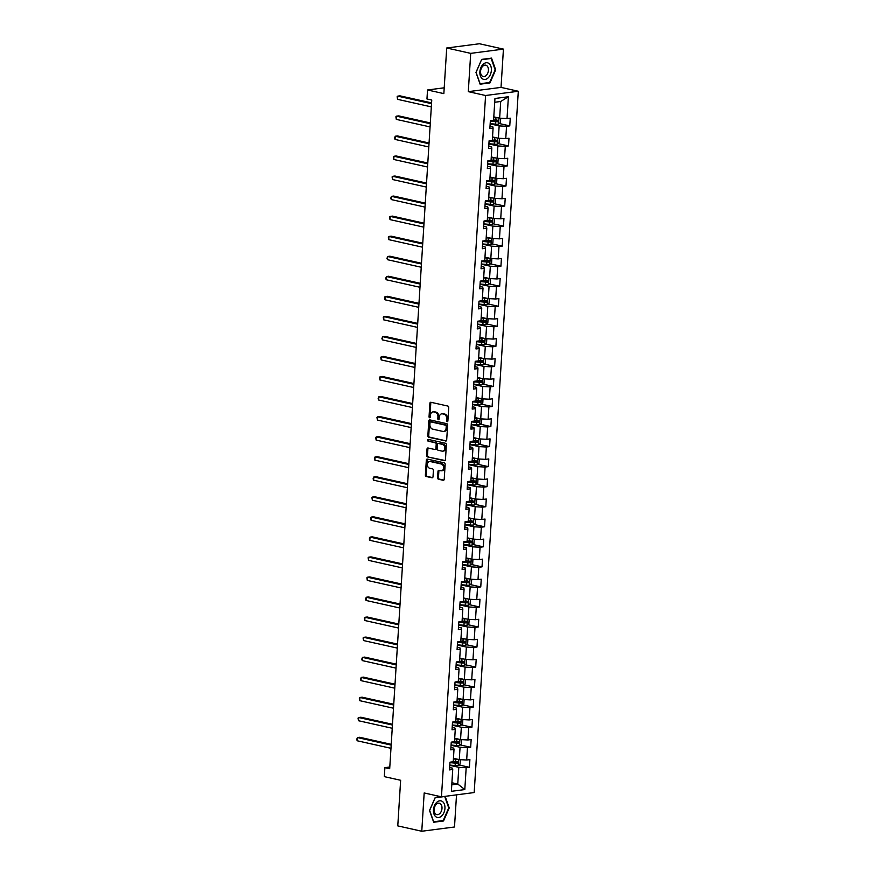 <?xml version="1.0" encoding="UTF-8"?>
<svg xmlns="http://www.w3.org/2000/svg" width="875" height="875" viewBox="0 0 875 875"><rect width="100%" height="100%" fill="white"/><g stroke="black" fill="none" stroke-linecap="round" stroke-linejoin="round"><path stroke-width="1.31" d="M447.18 421.673A0.897 0.656 -97.4 0 0 447.891 420.93L448.733 407.531A1.28 0.941 -97.4 0 0 447.869 406.066L430.916 402.281A1.28 0.941 -97.4 0 0 429.888 403.331L429.045 416.73A0.897 0.656 -97.4 0 0 430.369 417.025L430.478 415.286A4.112 3.008 -97.4 0 1 432.961 411.884A4.112 3.008 -97.4 0 1 433.748 411.928L435.159 412.245A4.112 3.008 -97.4 0 1 437.916 416.948L437.806 418.688A0.897 0.656 -97.4 0 0 439.13 418.983L439.239 417.244A4.112 3.008 -97.4 0 1 441.722 413.842A4.112 3.008 -97.4 0 1 442.509 413.875L443.92 414.192A4.112 3.008 -97.4 0 1 446.688 418.906L446.578 420.634A0.897 0.656 -97.4 0 0 447.18 421.673M437.587 477.75A1.28 0.941 -97.4 0 0 438.441 479.227L443.198 480.288A1.28 0.941 -97.4 0 0 444.227 479.238L445.156 464.352A1.28 0.941 -97.4 0 0 444.303 462.875L427.339 459.091A1.28 0.941 -97.4 0 0 426.322 460.141L425.381 475.027A1.28 0.941 -97.4 0 0 426.245 476.503L431.987 477.783A1.28 0.941 -97.4 0 0 433.016 476.733L433.409 470.367A1.28 0.941 -97.4 0 0 432.545 468.891L429.702 468.256A3.434 2.516 -97.4 0 1 427.383 464.756A3.434 2.516 -97.4 0 1 429.472 461.475A3.434 2.516 -97.4 0 1 430.128 461.508L441.295 464.002A3.434 2.516 -97.4 0 1 443.603 467.491A3.434 2.516 -97.4 0 1 441.525 470.772A3.434 2.516 -97.4 0 1 440.869 470.75L439.009 470.334A1.28 0.941 -97.4 0 0 437.981 471.384L437.587 477.75L438.462 477.641A1.28 0.941 -97.4 0 0 439.327 479.106L443.844 480.112M470.706 53.364L468.3 91.656L501.025 87.391L503.431 49.109L470.706 53.364L446.709 48.005L443.844 93.625L427.525 89.983L426.956 98.973L431.758 100.045L389.692 768.72L384.891 767.648L384.322 776.639L400.641 780.281L397.775 825.891L421.772 831.25L454.497 826.995L456.52 794.861M468.3 91.656L485.581 95.506L441.459 796.819L424.178 792.958L421.772 831.25M445.67 441.055A1.28 0.941 -97.4 0 0 446.688 440.005L447.628 425.13A1.28 0.941 -97.4 0 0 446.764 423.653L429.811 419.869A1.28 0.941 -97.4 0 0 428.783 420.919L427.853 435.805A1.28 0.941 -97.4 0 0 428.706 437.27L446.152 441M446.392 444.741L445.462 459.627A1.28 0.941 -97.4 0 1 444.434 460.677L427.481 456.892A1.28 0.941 -97.4 0 1 426.617 455.416L427.011 449.05A1.28 0.941 -97.4 0 1 428.039 448L434.919 449.531A1.28 0.941 -97.4 0 0 435.936 448.481L436.198 444.259A1.28 0.941 -97.4 0 0 435.334 442.783L428.181 441.186A0.897 0.656 -97.4 0 1 428.291 439.414L445.528 443.264A1.28 0.941 -97.4 0 1 446.392 444.741M446.709 48.005L479.434 43.75L503.431 49.109M485.581 95.506L518.306 91.252L474.184 792.553L441.459 796.819M458.948 764.969L469.405 767.309L469.897 759.598L466.67 760.014L467.447 747.688L470.673 747.261L471.155 739.55L467.928 739.977L468.705 727.639L471.931 727.223L472.413 719.513L469.186 719.928L469.963 707.591L473.189 707.175L473.681 699.464L470.455 699.891L471.231 687.553L474.458 687.127L474.939 679.416L471.712 679.842L472.489 667.505L475.716 667.089L476.197 659.378L472.97 659.794L473.747 647.456L476.973 647.041L477.466 639.33L474.239 639.756L475.005 627.419L478.242 626.992L478.723 619.281L475.497 619.708L476.273 607.37L479.5 606.955L479.981 599.244L476.755 599.659L477.531 587.322L480.758 586.906L481.25 579.195L478.013 579.622L478.789 567.284L482.027 566.858L482.508 559.158L479.281 559.573L480.058 547.236L483.284 546.82L483.766 539.109L480.539 539.525L481.316 527.188L484.542 526.772L485.023 519.061L481.797 519.487L482.573 507.15L485.8 506.723L486.292 499.023L483.066 499.439L483.842 487.102L487.069 486.686L487.55 478.975L484.323 479.391L485.1 467.064L488.327 466.637L488.808 458.927L485.581 459.353L486.358 447.016L489.584 446.589L490.077 438.889L486.85 439.305L487.616 426.967L490.853 426.552L491.334 418.841L488.108 419.256L488.884 406.93L492.111 406.503L492.592 398.792L489.366 399.219L490.142 386.881L493.369 386.455L493.861 378.755L490.623 379.17L491.4 366.833L494.637 366.417L495.119 358.706L491.892 359.122L492.669 346.795L495.895 346.369L496.377 338.658L493.15 339.084L493.927 326.747L497.153 326.331L497.634 318.62L494.408 319.036L495.184 306.698L498.411 306.283L498.903 298.572L495.677 298.988L496.453 286.661L499.68 286.234L500.161 278.523L496.934 278.95L497.711 266.613L500.938 266.197L501.419 258.486L498.192 258.902L498.969 246.564L502.195 246.148L502.688 238.438L499.461 238.853L500.227 226.527L503.464 226.1L503.945 218.389L500.719 218.816L501.495 206.478L504.722 206.062L505.203 198.352L501.977 198.767L502.753 186.43L505.98 186.014L506.472 178.303L503.234 178.719L504.011 166.392L507.248 165.966L507.73 158.255L504.503 158.681L505.28 146.344L508.506 145.928L508.988 138.217L505.761 138.633L506.538 126.295L509.764 125.88L510.245 118.169L507.019 118.584L508.397 96.742L494.955 98.492L493.577 120.334L490.35 120.761L489.869 128.472L493.095 128.045L492.789 126.733L490.011 126.109M469.405 767.309L466.178 767.725L464.811 789.567L451.369 791.317L452.736 769.475L449.509 769.902L449.991 762.191L453.228 761.764L454.005 749.438L450.767 749.853L451.259 742.142L454.486 741.727L455.262 729.389L452.036 729.805L452.517 722.094L455.744 721.678L456.52 709.341L453.294 709.767L453.775 702.056L457.012 701.63L457.778 689.303L454.552 689.719L455.044 682.008L458.27 681.592L459.047 669.255L455.82 669.67L456.302 661.959L459.528 661.544L460.305 649.206L457.078 649.633L457.559 641.922L460.786 641.495L461.562 629.169L458.336 629.584L458.828 621.873L462.055 621.458L462.831 609.12L459.605 609.536L460.086 601.836L463.312 601.409L464.089 589.072L460.863 589.498L461.344 581.787L464.57 581.361L465.347 569.034L462.12 569.45L462.602 561.739L465.839 561.323L466.616 548.986L463.378 549.402L463.87 541.702L467.097 541.275L467.873 528.938L464.647 529.364L465.128 521.653L468.355 521.227L469.131 508.9L465.905 509.316L466.386 501.605L469.623 501.189L470.389 488.852L467.163 489.267L467.655 481.567L470.881 481.141L471.658 468.803L468.431 469.23L468.913 461.519L472.139 461.103L472.916 448.766L469.689 449.181L470.17 441.47L473.397 441.055L474.173 428.717L470.947 429.133L471.439 421.433L474.666 421.006L475.442 408.669L472.216 409.095L472.697 401.384L475.923 400.969L476.7 388.631L473.473 389.047L473.955 381.336L477.181 380.92L477.958 368.583L474.731 369.009L475.223 361.298L478.45 360.872L479.227 348.534L475.989 348.961L476.481 341.25L479.708 340.834L480.484 328.497L477.258 328.913L477.739 321.202L480.966 320.786L481.742 308.448L478.516 308.875L478.997 301.164L482.234 300.737L483.011 288.4L479.773 288.827L480.266 281.116L483.492 280.7L484.269 268.363L481.042 268.778L481.523 261.067L484.75 260.652L485.527 248.314L482.3 248.741L482.781 241.03L486.008 240.603L486.784 228.277L483.558 228.692L484.05 220.981L487.277 220.566L488.053 208.228L484.827 208.644L485.308 200.933L488.534 200.517L489.311 188.18L486.084 188.606L486.566 180.895L489.792 180.469L490.569 168.142L487.342 168.558L487.834 160.847L491.061 160.431L491.838 148.094L488.6 148.509L489.092 140.798L492.319 140.383L493.095 128.045M451.062 745.281L460.064 747.283L459.288 759.62L453.436 758.319M450.92 747.491L453.698 748.114L454.005 749.438M459.288 759.62L466.67 760.014M460.064 747.283L467.447 747.688M452.32 725.233L461.322 727.245L460.556 739.583L454.705 738.27M452.178 727.453L454.956 728.077L455.262 729.389M460.556 739.583L467.928 739.977M461.322 727.245L468.705 727.639M453.578 705.184L462.591 707.197L461.814 719.534L455.962 718.233M453.447 707.405L456.225 708.028L456.52 709.341M461.814 719.534L469.186 719.928M462.591 707.197L469.963 707.591M454.847 685.147L463.848 687.148L463.072 699.486L457.22 698.184M454.705 687.367L457.483 687.98L457.778 689.303M463.072 699.486L470.455 699.891M463.848 687.148L471.231 687.553M456.105 665.098L465.106 667.111L464.33 679.448L458.489 678.136M455.962 667.319L458.741 667.942L459.047 669.255M464.33 679.448L471.712 679.842M465.106 667.111L472.489 667.505M457.363 645.05L466.375 647.062L465.598 659.4L459.747 658.098M457.231 647.27L459.998 647.894L460.305 649.206M465.598 659.4L472.97 659.794M466.375 647.062L473.747 647.456M458.631 625.013L467.633 627.014L466.856 639.352L461.005 638.05M458.489 627.233L461.267 627.845L461.562 629.169M466.856 639.352L474.239 639.756M467.633 627.014L475.005 627.419M459.889 604.964L468.891 606.977L468.114 619.314L462.273 618.002M459.747 607.184L462.525 607.808L462.831 609.12M468.114 619.314L475.497 619.708M468.891 606.977L476.273 607.37M461.147 584.916L470.159 586.928L469.383 599.266L463.531 597.964M461.005 587.136L463.783 587.759L464.089 589.072M469.383 599.266L476.755 599.659M470.159 586.928L477.531 587.322M462.405 564.878L471.417 566.891L470.641 579.217L464.789 577.916M462.273 567.098L465.052 567.711L465.347 569.034M470.641 579.217L478.013 579.622M471.417 566.891L478.789 567.284M463.673 544.83L472.675 546.842L471.898 559.18L466.047 557.867M463.531 547.05L466.309 547.673L466.616 548.986M471.898 559.18L479.281 559.573M472.675 546.842L480.058 547.236M464.931 524.781L473.933 526.794L473.167 539.131L467.316 537.83M464.789 527.002L467.567 527.625L467.873 528.938M473.167 539.131L480.539 539.525M473.933 526.794L481.316 527.188M466.189 504.744L475.202 506.756L474.425 519.083L468.573 517.781M466.058 506.964L468.836 507.577L469.131 508.9M474.425 519.083L481.797 519.487M475.202 506.756L482.573 507.15M467.458 484.695L476.459 486.708L475.683 499.045L469.831 497.733M467.316 486.916L470.094 487.539L470.389 488.852M475.683 499.045L483.066 499.439M476.459 486.708L483.842 487.102M468.716 464.647L477.717 466.659L476.941 478.997L471.1 477.695M468.573 466.867L471.352 467.491L471.658 468.803M476.941 478.997L484.323 479.391M477.717 466.659L485.1 467.064M469.973 444.609L478.986 446.622L478.209 458.948L472.358 457.647M469.842 446.83L472.609 447.442L472.916 448.766M478.209 458.948L485.581 459.353M478.986 446.622L486.358 447.016M471.242 424.561L480.244 426.573L479.467 438.911L473.616 437.598M471.1 426.781L473.878 427.405L474.173 428.717M479.467 438.911L486.85 439.305M480.244 426.573L487.616 426.967M472.5 404.523L481.502 406.525L480.725 418.862L474.884 417.561M472.358 406.733L475.136 407.356L475.442 408.669M480.725 418.862L488.108 419.256M481.502 406.525L488.884 406.93M473.758 384.475L482.77 386.488L481.994 398.814L476.142 397.512M473.616 386.695L476.394 387.308L476.7 388.631M481.994 398.814L489.366 399.219M482.77 386.488L490.142 386.881M475.016 364.427L484.028 366.439L483.252 378.777L477.4 377.464M474.884 366.647L477.663 367.27L477.958 368.583M483.252 378.777L490.623 379.17M484.028 366.439L491.4 366.833M476.284 344.389L485.286 346.391L484.509 358.728L478.658 357.427M476.142 346.598L478.92 347.222L479.227 348.534M484.509 358.728L491.892 359.122M485.286 346.391L492.669 346.795M477.542 324.341L486.544 326.353L485.778 338.68L479.927 337.378M477.4 326.561L480.178 327.173L480.484 328.497M485.778 338.68L493.15 339.084M486.544 326.353L493.927 326.747M478.8 304.292L487.812 306.305L487.036 318.642L481.184 317.33M478.669 306.512L481.447 307.136L481.742 308.448M487.036 318.642L494.408 319.036M487.812 306.305L495.184 306.698M480.069 284.255L489.07 286.256L488.294 298.594L482.442 297.292M479.927 286.464L482.705 287.088L483.011 288.4M488.294 298.594L495.677 298.988M489.07 286.256L496.453 286.661M481.327 264.206L490.328 266.219L489.552 278.545L483.711 277.244M481.184 266.427L483.963 267.039L484.269 268.363M489.552 278.545L496.934 278.95M490.328 266.219L497.711 266.613M482.584 244.158L491.597 246.17L490.82 258.508L484.969 257.195M482.453 246.378L485.22 247.002L485.527 248.314M490.82 258.508L498.192 258.902M491.597 246.17L498.969 246.564M483.853 224.12L492.855 226.122L492.078 238.459L486.227 237.158M483.711 226.33L486.489 226.953L486.784 228.277M492.078 238.459L499.461 238.853M492.855 226.122L500.227 226.527M485.111 204.072L494.113 206.084L493.336 218.411L487.495 217.109M484.969 206.292L487.747 206.905L488.053 208.228M493.336 218.411L500.719 218.816M494.113 206.084L501.495 206.478M486.369 184.023L495.381 186.036L494.605 198.373L488.753 197.072M486.227 186.244L489.005 186.867L489.311 188.18M494.605 198.373L501.977 198.767M495.381 186.036L502.753 186.43M487.627 163.986L496.639 165.987L495.863 178.325L490.011 177.023M487.495 166.195L490.273 166.819L490.569 168.142M495.863 178.325L503.234 178.719M496.639 165.987L504.011 166.392M488.895 143.938L497.897 145.95L497.12 158.287L491.28 156.975M488.753 146.158L491.531 146.77L491.838 148.094M497.12 158.287L504.503 158.681M497.897 145.95L505.28 146.344M490.153 123.889L499.155 125.902L498.389 138.239L492.537 136.938M498.389 138.239L505.761 138.633M499.155 125.902L506.538 126.295M508.397 96.742L500.697 101.489L499.647 118.191L493.795 116.889M499.647 118.191L507.019 118.584M501.025 87.391L518.306 91.252M389.802 767.003L384.891 767.648M444.205 87.806L427.525 89.983M500.697 101.489L494.714 102.266M451.905 782.731L457.756 784.033L458.806 767.331L449.794 765.319M451.773 784.809L457.756 784.033L464.811 789.567M449.663 767.539L452.441 768.163L452.736 769.475M458.806 767.331L466.178 767.725M499.297 123.539L509.764 125.88M498.039 143.588L508.506 145.928M496.781 163.636L507.248 165.966M495.523 183.673L505.98 186.014M494.255 203.722L504.722 206.062M492.997 223.77L503.464 226.1M491.739 243.808L502.195 246.148M490.47 263.856L500.938 266.197M489.212 283.905L499.68 286.234M487.955 303.942L498.411 306.283M486.686 323.991L497.153 326.331M485.428 344.039L495.895 346.369M484.17 364.077L494.637 366.417M482.912 384.125L493.369 386.455M481.644 404.173L492.111 406.503M480.386 424.211L490.853 426.552M479.128 444.259L489.584 446.589M477.859 464.308L488.327 466.637M476.602 484.345L487.069 486.686M475.344 504.394L485.8 506.723M474.075 524.442L484.542 526.772M472.817 544.48L483.284 546.82M471.559 564.528L482.027 566.858M470.302 584.577L480.758 586.906M469.033 604.614L479.5 606.955M467.775 624.663L478.242 626.992M466.517 644.711L476.973 647.041M465.248 664.748L475.716 667.089M463.991 684.797L474.458 687.127M462.733 704.834L473.189 707.175M461.464 724.883L471.931 727.223M460.206 744.931L470.673 747.261M475.967 72.428L480.112 84.186L489.967 82.906L495.677 69.869L491.531 58.111L481.677 59.391L475.967 72.428M440.956 796.698L435.236 797.442L429.527 810.491L433.683 822.248L443.537 820.969L449.236 807.92L445.156 796.338M495.13 69.748L495.677 69.869M488.688 82.622L489.967 82.906M442.258 820.684L443.537 820.969M447.759 421.378A0.897 0.656 -97.4 0 1 447.453 420.525L447.562 418.786A4.112 3.008 -97.4 0 0 444.806 414.083L443.92 414.192M441.722 413.842L442.608 413.733A4.112 3.008 -97.4 0 1 443.395 413.766L444.806 414.083M432.961 411.884L433.847 411.775A4.112 3.008 -97.4 0 1 434.634 411.808L436.045 412.125A4.112 3.008 -97.4 0 1 438.802 416.839L438.692 418.567A0.897 0.656 -97.4 0 0 438.998 419.431M431.156 402.336A1.28 0.941 -97.4 0 0 430.773 403.211L429.931 416.609A0.897 0.656 -97.4 0 0 430.238 417.473M430.052 419.923A1.28 0.941 -97.4 0 0 429.669 420.809L428.728 435.684A1.28 0.941 -97.4 0 0 429.592 437.161L446.305 440.891M446.217 426.223A0.897 0.656 -97.4 0 0 445.616 425.184L430.73 421.87A0.897 0.656 -97.4 0 0 430.019 422.603L429.898 424.43A4.112 3.008 -97.4 0 0 432.666 429.144L442.837 431.408A4.112 3.008 -97.4 0 0 443.625 431.452A4.112 3.008 -97.4 0 0 446.108 428.05L446.217 426.223L447.103 426.103A0.897 0.656 -97.4 0 0 446.502 425.075L445.616 425.184M431.277 421.794A0.897 0.656 -97.4 0 1 431.616 421.75L446.502 425.075M443.625 431.452L444.511 431.331A4.112 3.008 -97.4 0 0 446.994 427.93L446.108 428.05M447.103 426.103L446.994 427.93M445.069 460.502L427.481 456.892M428.28 448.055A1.28 0.941 -97.4 0 0 427.897 448.93L427.503 455.295A1.28 0.941 -97.4 0 0 428.367 456.772M435.805 449.411A1.28 0.941 -97.4 0 0 436.822 448.361L437.084 444.139A1.28 0.941 -97.4 0 0 436.22 442.663L428.181 441.186M428.652 439.502A0.897 0.656 -97.4 0 0 429.067 441.066M442.05 451.128A3.434 2.516 -97.4 0 0 442.706 451.15A3.434 2.516 -97.4 0 0 444.795 447.869A3.434 2.516 -97.4 0 0 442.477 444.38L438.539 443.494A1.28 0.941 -97.4 0 0 437.522 444.544L437.259 448.777A1.28 0.941 -97.4 0 0 438.123 450.242L442.05 451.128M442.706 451.15L443.592 451.041A3.434 2.516 -97.4 0 0 445.67 447.759A3.434 2.516 -97.4 0 0 443.363 444.259L442.477 444.38M438.944 443.45A1.28 0.941 -97.4 0 1 439.425 443.384L443.363 444.259M439.25 470.389A1.28 0.941 -97.4 0 0 438.867 471.264L438.462 477.641M441.525 470.772L442.4 470.662A3.434 2.516 -97.4 0 0 444.489 467.381A3.434 2.516 -97.4 0 0 442.17 463.881L441.295 464.002M429.472 461.475L430.358 461.366A3.434 2.516 -97.4 0 1 431.014 461.387L442.17 463.881M427.591 459.145A1.28 0.941 -97.4 0 0 427.197 460.031L426.267 474.917A1.28 0.941 -97.4 0 0 427.131 476.383L432.633 477.608M497.853 117.797A3.467 0.613 -176.4 0 1 495.906 117.72L493.752 117.523M496.322 117.447L493.773 117.228M499.723 118.202L500.653 118.781L500.412 122.631L498.564 124.152A3.467 0.613 -176.4 0 1 495.502 124.141L490.164 123.659M431.583 102.889L399.984 95.845L397.775 96.13L397.578 99.345L431.331 106.881M490.317 121.22L495.655 121.702A3.467 0.613 3.6 0 0 497.93 121.767L498.028 120.225A3.467 0.613 -176.4 0 1 495.753 120.159L493.598 119.963M496.65 119.919L496.552 121.461L490.339 120.925M431.528 103.666L397.775 96.13L397.13 96.731L397.578 99.345M482.3 78.717A8.498 5.6 102.6 0 0 490.339 74.637A8.498 5.6 102.6 0 0 488.961 63.503A8.498 5.6 102.6 0 0 480.911 67.583A8.498 5.6 102.6 0 0 482.3 78.717M482.212 76.059A5.819 3.839 102.6 0 0 483.219 76.53A5.819 3.839 102.6 0 0 488.009 72.494A5.819 3.839 102.6 0 0 486.773 65.647A5.819 3.839 102.6 0 0 485.756 65.177A5.819 3.839 102.6 0 0 480.966 69.213A5.819 3.839 102.6 0 0 482.212 76.059M481.611 59.719L491.159 58.472L495.173 69.869L489.65 82.502L480.102 83.737L476.077 72.352L481.534 59.697M490.262 58.275L491.159 58.472M444.938 808.413A8.498 5.6 102.6 0 0 439.72 800.811A8.498 5.6 102.6 0 0 433.442 809.911A8.498 5.6 102.6 0 0 438.67 817.513A8.498 5.6 102.6 0 0 444.938 808.413M441.995 808.402A5.819 3.839 102.6 0 0 439.327 803.228A5.819 3.839 102.6 0 0 434.12 809.419A5.819 3.839 102.6 0 0 436.789 814.592A5.819 3.839 102.6 0 0 441.995 808.402M433.661 821.8L429.647 810.403L435.17 797.77L444.719 796.523L448.744 807.92L443.209 820.553L433.508 821.767M496.595 137.834A3.467 0.613 -176.4 0 1 494.637 137.758L492.494 137.572M495.064 137.495L492.516 137.266M498.466 138.239L499.395 138.83L499.155 142.68L497.306 144.189A3.467 0.613 -176.4 0 1 494.244 144.189L488.906 143.708M430.314 122.938L398.727 115.883L396.517 116.178L396.309 119.383L430.073 126.919M489.059 141.269L494.397 141.75A3.467 0.613 3.6 0 0 496.672 141.816L496.77 140.273A3.467 0.613 -176.4 0 1 494.484 140.208L492.341 140.011M495.392 139.967L495.294 141.509L489.081 140.963M430.27 123.703L396.517 116.178L395.872 116.78L396.309 119.383M495.337 157.883A3.467 0.613 -176.4 0 1 493.38 157.806L491.236 157.609M493.795 157.544L491.258 157.314M497.197 158.287L498.137 158.867L497.886 162.728L496.037 164.237A3.467 0.613 -176.4 0 1 492.975 164.227L487.648 163.756M429.056 142.986L397.469 135.931L395.259 136.216L395.052 139.431L428.805 146.967M487.802 161.306L493.128 161.787A3.467 0.613 3.6 0 0 495.414 161.853L495.513 160.311A3.467 0.613 -176.4 0 1 493.227 160.245L491.083 160.059M494.123 160.005L494.036 161.547L487.823 161.011M429.012 143.752L395.259 136.216L394.527 138.108L395.052 139.431M494.069 177.931A3.467 0.613 -176.4 0 1 492.122 177.855L489.978 177.658M492.537 177.581L489.989 177.362M495.939 178.336L496.869 178.916L496.628 182.766L494.78 184.286A3.467 0.613 -176.4 0 1 491.717 184.275L486.391 183.794M427.798 163.023L396.211 155.98L393.991 156.264L393.794 159.48L427.547 167.005M486.544 181.355L491.87 181.836A3.467 0.613 3.6 0 0 494.156 181.902L494.244 180.359A3.467 0.613 -176.4 0 1 491.969 180.294L489.814 180.097M492.866 180.053L492.767 181.595L486.555 181.048M427.744 163.8L393.991 156.264L393.345 156.866L393.794 159.48M492.811 197.969A3.467 0.613 -176.4 0 1 490.864 197.892L488.709 197.706M491.28 197.63L488.731 197.4M494.681 198.373L495.611 198.953L495.37 202.814L493.522 204.323A3.467 0.613 -176.4 0 1 490.459 204.323L485.122 203.842M426.541 183.072L394.942 176.017L392.733 176.312L392.536 179.517L426.289 187.053M485.275 201.403L490.613 201.884A3.467 0.613 3.6 0 0 492.887 201.95L492.986 200.408A3.467 0.613 -176.4 0 1 490.711 200.342L488.556 200.145M491.608 200.102L491.509 201.633L485.297 201.097M426.486 183.838L392.733 176.312L392.088 176.914L392.536 179.517M491.553 218.017A3.467 0.613 -176.4 0 1 489.595 217.941L487.452 217.744M490.022 217.678L487.473 217.448M493.423 218.422L494.353 219.002L494.113 222.862L492.253 224.372A3.467 0.613 -176.4 0 1 489.191 224.361L483.864 223.891M425.272 203.12L393.684 196.066L391.475 196.35L391.267 199.566L425.02 207.102M484.017 221.441L489.344 221.922A3.467 0.613 3.6 0 0 491.63 221.988L491.728 220.445A3.467 0.613 -176.4 0 1 489.442 220.38L487.298 220.194M490.35 220.139L490.252 221.681L484.039 221.145M425.228 203.886L391.475 196.35L390.742 198.242L391.267 199.566M490.284 238.066A3.467 0.613 -176.4 0 1 488.338 237.989L486.194 237.792M488.753 237.716L486.205 237.486M492.155 238.47L493.084 239.05L492.844 242.9L490.995 244.42A3.467 0.613 -176.4 0 1 487.933 244.409L482.606 243.928M424.014 223.158L392.427 216.114L390.206 216.398L390.009 219.614L423.762 227.139M482.759 241.489L488.086 241.97A3.467 0.613 3.6 0 0 490.372 242.036L490.47 240.494A3.467 0.613 -176.4 0 1 488.184 240.428L486.041 240.231M489.081 240.188L488.983 241.73L482.77 241.183M423.959 223.934L390.206 216.398L389.561 217L390.009 219.614M489.027 258.103A3.467 0.613 -176.4 0 1 487.08 258.027L484.925 257.841M487.495 257.764L484.947 257.534M490.897 258.508L491.827 259.087L491.586 262.948L489.738 264.458A3.467 0.613 -176.4 0 1 486.675 264.458L481.337 263.977M422.756 243.206L391.158 236.152L388.948 236.447L388.752 239.652L422.505 247.188M481.491 261.538L486.828 262.019A3.467 0.613 3.6 0 0 489.103 262.084L489.202 260.542A3.467 0.613 -176.4 0 1 486.927 260.477L484.772 260.28M487.823 260.225L487.725 261.767L481.512 261.231M422.702 243.972L388.948 236.447L388.303 237.037L388.752 239.652M487.769 278.152A3.467 0.613 -176.4 0 1 485.811 278.075L483.667 277.878M486.238 277.812L483.689 277.583M489.639 278.556L490.569 279.136L490.328 282.997L488.469 284.506A3.467 0.613 -176.4 0 1 485.406 284.495L480.08 284.014M421.488 263.255L389.9 256.2L387.691 256.484L387.483 259.7L421.236 267.236M480.233 281.575L485.559 282.056A3.467 0.613 3.6 0 0 487.845 282.122L487.944 280.58A3.467 0.613 -176.4 0 1 485.658 280.514L483.514 280.328M486.566 280.273L486.467 281.816L480.255 281.28M421.444 264.02L387.691 256.484L386.958 258.377L387.483 259.7M486.511 298.2A3.467 0.613 -176.4 0 1 484.553 298.123L482.409 297.927M484.969 297.85L482.42 297.62M488.37 298.605L489.311 299.184L489.059 303.034L487.211 304.555A3.467 0.613 -176.4 0 1 484.148 304.544L478.822 304.062M420.23 283.292L388.642 276.248L386.433 276.533L386.225 279.748L419.978 287.273M478.975 301.623L484.302 302.105A3.467 0.613 3.6 0 0 486.587 302.17L486.686 300.628A3.467 0.613 -176.4 0 1 484.4 300.562L482.256 300.366M485.297 300.322L485.198 301.864L478.986 301.317M420.186 284.069L386.433 276.533L385.7 278.414L386.225 279.748M485.242 318.237A3.467 0.613 -176.4 0 1 483.295 318.161L481.141 317.975M483.711 317.898L481.163 317.669M487.113 318.642L488.042 319.222L487.802 323.083L485.953 324.592A3.467 0.613 -176.4 0 1 482.891 324.592L477.553 324.111M418.972 303.341L387.373 296.286L385.164 296.581L384.967 299.786L418.72 307.322M477.706 321.672L483.044 322.142A3.467 0.613 3.6 0 0 485.319 322.219L485.417 320.677A3.467 0.613 -176.4 0 1 483.142 320.611L480.988 320.414M484.039 320.359L483.941 321.902L477.728 321.366M418.917 304.106L385.164 296.581L384.519 297.172L384.967 299.786M483.984 338.286A3.467 0.613 -176.4 0 1 482.027 338.209L479.883 338.013M482.453 337.947L479.905 337.717M485.855 338.691L486.784 339.27L486.544 343.12L484.695 344.641A3.467 0.613 -176.4 0 1 481.633 344.63L476.295 344.148M417.703 323.389L386.116 316.334L383.906 316.619L383.698 319.834L417.463 327.37M476.448 341.709L481.786 342.191A3.467 0.613 3.6 0 0 484.061 342.256L484.159 340.714A3.467 0.613 -176.4 0 1 481.873 340.648L479.73 340.452M482.781 340.408L482.683 341.95L476.47 341.414M417.659 324.155L383.906 316.619L383.261 317.22L383.698 319.834M482.727 358.334A3.467 0.613 -176.4 0 1 480.769 358.258L478.625 358.061M481.184 357.984L478.647 357.755M484.586 358.728L485.527 359.319L485.275 363.169L483.427 364.689A3.467 0.613 -176.4 0 1 480.364 364.678L475.037 364.197M416.445 343.427L384.858 336.383L382.648 336.667L382.441 339.883L416.194 347.408M475.191 361.758L480.517 362.239A3.467 0.613 3.6 0 0 482.803 362.305L482.902 360.762A3.467 0.613 -176.4 0 1 480.616 360.697L478.472 360.5M481.512 360.456L481.425 361.998L475.213 361.452M416.402 344.203L382.648 336.667L381.916 338.548L382.441 339.883M481.458 378.372A3.467 0.613 -176.4 0 1 479.511 378.295L477.367 378.109M479.927 378.033L477.378 377.803M483.328 378.777L484.258 379.356L484.017 383.217L482.169 384.727A3.467 0.613 -176.4 0 1 479.106 384.727L473.769 384.245M415.188 363.475L383.589 356.42L381.38 356.716L381.183 359.92L414.936 367.456M473.933 381.806L479.259 382.277A3.467 0.613 3.6 0 0 481.545 382.353L481.633 380.811A3.467 0.613 -176.4 0 1 479.358 380.734L477.203 380.548M480.255 380.494L480.156 382.036L473.944 381.5M415.133 364.241L381.38 356.716L380.734 357.306L381.183 359.92M480.2 398.42A3.467 0.613 -176.4 0 1 478.253 398.344L476.098 398.147M478.669 398.081L476.12 397.852M482.07 398.825L483 399.405L482.759 403.255L480.911 404.775A3.467 0.613 -176.4 0 1 477.848 404.764L472.511 404.283M413.93 383.523L382.331 376.469L380.122 376.753L379.925 379.969L413.678 387.505M472.664 401.844L478.002 402.325A3.467 0.613 3.6 0 0 480.277 402.391L480.375 400.848A3.467 0.613 -176.4 0 1 478.1 400.783L475.945 400.586M478.997 400.542L478.898 402.084L472.686 401.548M413.875 384.289L380.122 376.753L379.477 377.355L379.925 379.969M478.942 418.469A3.467 0.613 -176.4 0 1 476.984 418.392L474.841 418.195M477.411 418.119L474.863 417.889M480.812 418.862L481.742 419.453L481.502 423.303L479.642 424.823A3.467 0.613 -176.4 0 1 476.58 424.812L471.253 424.331M412.661 403.561L381.073 396.517L378.864 396.802L378.656 400.017L412.409 407.542M471.406 421.892L476.733 422.373A3.467 0.613 3.6 0 0 479.019 422.439L479.117 420.897A3.467 0.613 -176.4 0 1 476.831 420.831L474.688 420.634M477.739 420.591L477.641 422.133L471.428 421.586M412.617 404.338L378.864 396.802L378.131 398.683L378.656 400.017M477.673 438.506A3.467 0.613 -176.4 0 1 475.727 438.43L473.583 438.244M476.142 438.167L473.594 437.938M479.544 438.911L480.473 439.491L480.233 443.352L478.384 444.861A3.467 0.613 -176.4 0 1 475.322 444.861L469.995 444.38M411.403 423.609L379.816 416.555L377.595 416.85L377.398 420.055L411.152 427.591M470.148 441.941L475.475 442.411A3.467 0.613 3.6 0 0 477.761 442.488L477.859 440.945A3.467 0.613 -176.4 0 1 475.573 440.869L473.43 440.683M476.47 440.628L476.372 442.17L470.159 441.634M411.348 424.375L377.595 416.85L376.95 417.441L377.398 420.055M476.416 458.555A3.467 0.613 -176.4 0 1 474.469 458.478L472.314 458.281M474.884 458.216L472.336 457.986M478.286 458.959L479.216 459.539L478.975 463.389L477.127 464.909A3.467 0.613 -176.4 0 1 474.064 464.898L468.727 464.417M410.145 443.658L378.547 436.603L376.337 436.887L376.141 440.103L409.894 447.639M468.88 461.978L474.217 462.459A3.467 0.613 3.6 0 0 476.492 462.525L476.591 460.983A3.467 0.613 -176.4 0 1 474.316 460.917L472.161 460.72M475.213 460.677L475.114 462.219L468.902 461.683M410.091 444.423L376.337 436.887L375.692 437.489L376.141 440.103M475.158 478.603A3.467 0.613 -176.4 0 1 473.2 478.527L471.056 478.33M473.627 478.253L471.078 478.023M477.028 478.997L477.958 479.588L477.717 483.438L475.858 484.958A3.467 0.613 -176.4 0 1 472.795 484.947L467.469 484.466M408.877 463.695L377.289 456.652L375.08 456.936L374.872 460.152L408.625 467.677M467.622 482.027L472.948 482.508A3.467 0.613 3.6 0 0 475.234 482.573L475.333 481.031A3.467 0.613 -176.4 0 1 473.047 480.966L470.903 480.769M473.955 480.725L473.856 482.267L467.644 481.72M408.833 464.472L375.08 456.936L374.347 458.817L374.872 460.152M473.9 498.641A3.467 0.613 -176.4 0 1 471.942 498.564L469.798 498.378M472.358 498.302L469.809 498.072M475.759 499.045L476.7 499.625L476.448 503.486L474.6 504.995A3.467 0.613 -176.4 0 1 471.538 504.995L466.211 504.514M407.619 483.744L376.031 476.689L373.822 476.984L373.614 480.189L407.367 487.725M466.364 502.064L471.691 502.545A3.467 0.613 3.6 0 0 473.977 502.622L474.075 501.08A3.467 0.613 -176.4 0 1 471.789 501.003L469.645 500.817M472.686 500.762L472.587 502.305L466.375 501.769M407.575 484.509L373.822 476.984L373.089 478.866L373.614 480.189M472.631 518.689A3.467 0.613 -176.4 0 1 470.684 518.613L468.53 518.416M471.1 518.35L468.552 518.12M474.502 519.094L475.431 519.673L475.191 523.523L473.342 525.044A3.467 0.613 -176.4 0 1 470.28 525.033L464.942 524.552M406.361 503.792L374.762 496.738L372.553 497.022L372.356 500.238L406.109 507.773M465.095 522.113L470.433 522.594A3.467 0.613 3.6 0 0 472.708 522.659L472.806 521.117A3.467 0.613 -176.4 0 1 470.531 521.052L468.377 520.855M471.428 520.811L471.33 522.353L465.117 521.817M406.306 504.558L372.553 497.022L371.908 497.623L372.356 500.238M471.373 538.727A3.467 0.613 -176.4 0 1 469.416 538.661L467.272 538.464M469.842 538.388L467.294 538.158M473.244 539.131L474.173 539.722L473.933 543.572L472.084 545.092A3.467 0.613 -176.4 0 1 469.011 545.081L463.684 544.6M405.092 523.83L373.505 516.786L371.295 517.07L371.087 520.286L404.841 527.811M463.837 542.161L469.175 542.642A3.467 0.613 3.6 0 0 471.45 542.708L471.548 541.166A3.467 0.613 -176.4 0 1 469.263 541.1L467.119 540.903M470.17 540.859L470.072 542.402L463.859 541.855M405.048 524.606L371.295 517.07L370.65 517.672L371.087 520.286M470.116 558.775A3.467 0.613 -176.4 0 1 468.158 558.698L466.014 558.512M468.573 558.436L466.036 558.206M471.975 559.18L472.916 559.759L472.664 563.62L470.816 565.13A3.467 0.613 -176.4 0 1 467.753 565.13L462.427 564.648M403.834 543.878L372.247 536.823L370.037 537.119L369.83 540.323L403.583 547.859M462.58 562.198L467.906 562.68A3.467 0.613 3.6 0 0 470.192 562.745L470.291 561.214A3.467 0.613 -176.4 0 1 468.005 561.137L465.861 560.952M468.902 560.897L468.814 562.439L462.602 561.903M403.791 544.644L370.037 537.119L369.305 539L369.83 540.323M468.847 578.823A3.467 0.613 -176.4 0 1 466.9 578.747L464.756 578.55M467.316 578.484L464.767 578.255M470.717 579.228L471.647 579.808L471.406 583.658L469.558 585.178A3.467 0.613 -176.4 0 1 466.495 585.167L461.158 584.686M402.577 563.916L370.978 556.872L368.769 557.156L368.572 560.372L402.325 567.908M461.322 582.247L466.648 582.728A3.467 0.613 3.6 0 0 468.934 582.794L469.022 581.252A3.467 0.613 -176.4 0 1 466.747 581.186L464.592 580.989M467.644 580.945L467.545 582.487L461.333 581.952M402.522 564.692L368.769 557.156L368.123 557.758L368.572 560.372M467.589 598.861A3.467 0.613 -176.4 0 1 465.642 598.795L463.488 598.598M466.058 598.522L463.509 598.292M469.459 599.266L470.389 599.856L470.148 603.706L468.3 605.227A3.467 0.613 -176.4 0 1 465.238 605.216L459.9 604.734M401.308 583.964L369.72 576.92L367.511 577.205L367.314 580.42L401.067 587.945M460.053 602.295L465.391 602.777A3.467 0.613 3.6 0 0 467.666 602.842L467.764 601.3A3.467 0.613 -176.4 0 1 465.489 601.234L463.334 601.038M466.386 600.994L466.287 602.536L460.075 601.989M401.264 584.741L367.511 577.205L366.866 577.806L367.314 580.42M466.331 618.909A3.467 0.613 -176.4 0 1 464.373 618.833L462.23 618.636M464.8 618.57L462.252 618.341M468.191 619.314L469.131 619.894L468.891 623.755L467.031 625.264A3.467 0.613 -176.4 0 1 463.969 625.264L458.642 624.783M400.05 604.013L368.462 596.958L366.253 597.253L366.045 600.458L399.798 607.994M458.795 622.333L464.122 622.814A3.467 0.613 3.6 0 0 466.408 622.88L466.506 621.338A3.467 0.613 -176.4 0 1 464.22 621.272L462.077 621.086M465.128 621.031L465.03 622.573L458.817 622.038M400.006 604.778L366.253 597.253L365.52 599.134L366.045 600.458M465.062 638.958A3.467 0.613 -176.4 0 1 463.116 638.881L460.972 638.684M463.531 638.608L460.983 638.389M466.933 639.362L467.863 639.942L467.622 643.792L465.773 645.312A3.467 0.613 -176.4 0 1 462.711 645.302L457.384 644.82M398.792 624.05L367.205 617.006L364.984 617.291L364.787 620.506L398.541 628.042M457.537 642.381L462.864 642.862A3.467 0.613 3.6 0 0 465.15 642.928L465.248 641.386A3.467 0.613 -176.4 0 1 462.962 641.32L460.819 641.123M463.859 641.08L463.761 642.622L457.548 642.086M398.738 624.827L364.984 617.291L364.339 617.892L364.787 620.506M463.805 658.995A3.467 0.613 -176.4 0 1 461.858 658.919L459.703 658.733M462.273 658.656L459.725 658.427M465.675 659.4L466.605 659.991L466.364 663.841L464.516 665.35A3.467 0.613 -176.4 0 1 461.453 665.35L456.116 664.869M397.534 644.098L365.936 637.055L363.727 637.339L363.53 640.555L397.283 648.08M456.269 662.43L461.606 662.911A3.467 0.613 3.6 0 0 463.881 662.977L463.98 661.434A3.467 0.613 -176.4 0 1 461.705 661.369L459.55 661.172M462.602 661.128L462.503 662.67L456.291 662.123M397.48 644.875L363.727 637.339L363.081 637.941L363.53 640.555M462.547 679.044A3.467 0.613 -176.4 0 1 460.589 678.967L458.445 678.77M461.016 678.705L458.467 678.475M464.417 679.448L465.347 680.028L465.106 683.889L463.247 685.398A3.467 0.613 -176.4 0 1 460.184 685.398L454.858 684.917M396.266 664.147L364.678 657.092L362.469 657.377L362.261 660.592L396.014 668.128M455.011 682.467L460.337 682.948A3.467 0.613 3.6 0 0 462.623 683.014L462.722 681.472A3.467 0.613 -176.4 0 1 460.436 681.406L458.292 681.22M461.344 681.166L461.245 682.708L455.033 682.172M396.222 664.912L362.469 657.377L361.736 659.269L362.261 660.592M461.289 699.092A3.467 0.613 -176.4 0 1 459.331 699.016L457.188 698.819M459.747 698.742L457.198 698.523M463.148 699.497L464.078 700.077L463.837 703.927L461.989 705.447A3.467 0.613 -176.4 0 1 458.927 705.436L453.6 704.955M395.008 684.184L363.42 677.141L361.211 677.425L361.003 680.641L394.756 688.177M453.753 702.516L459.08 702.997A3.467 0.613 3.6 0 0 461.366 703.062L461.464 701.52A3.467 0.613 -176.4 0 1 459.178 701.455L457.034 701.258M460.075 701.214L459.977 702.756L453.764 702.22M394.964 684.961L361.211 677.425L360.478 679.306L361.003 680.641M460.02 719.13A3.467 0.613 -176.4 0 1 458.073 719.053L455.919 718.867M458.489 718.791L455.941 718.561M461.891 719.534L462.82 720.125L462.58 723.975L460.731 725.484A3.467 0.613 -176.4 0 1 457.669 725.484L452.331 725.003M393.75 704.233L362.152 697.189L359.942 697.473L359.745 700.678L393.498 708.214M452.484 722.564L457.822 723.045A3.467 0.613 3.6 0 0 460.097 723.111L460.195 721.569A3.467 0.613 -176.4 0 1 457.92 721.503L455.766 721.306M458.817 721.263L458.719 722.805L452.506 722.258M393.695 704.998L359.942 697.473L359.297 698.075L359.745 700.678M458.762 739.178A3.467 0.613 -176.4 0 1 456.805 739.102L454.661 738.905M457.231 738.839L454.683 738.609M460.633 739.583L461.562 740.163L461.322 744.023L459.473 745.533A3.467 0.613 -176.4 0 1 456.4 745.522L451.073 745.052M392.481 724.281L360.894 717.227L358.684 717.511L358.477 720.727L392.23 728.263M451.227 742.602L456.564 743.083A3.467 0.613 3.6 0 0 458.839 743.148L458.938 741.606A3.467 0.613 -176.4 0 1 456.652 741.541L454.508 741.355M457.559 741.3L457.461 742.842L451.248 742.306M392.438 725.047L358.684 717.511L358.039 718.112L358.477 720.727M457.505 759.227A3.467 0.613 -176.4 0 1 455.547 759.15L453.403 758.953M455.962 758.877L453.425 758.658M459.364 759.631L460.305 760.211L460.053 764.061L458.205 765.581A3.467 0.613 -176.4 0 1 455.142 765.57L449.816 765.089M391.223 744.319L359.636 737.275L357.427 737.559L357.219 740.775L390.972 748.311M449.969 762.65L455.295 763.131A3.467 0.613 3.6 0 0 457.581 763.197L457.68 761.655A3.467 0.613 -176.4 0 1 455.394 761.589L453.25 761.392M456.291 761.348L456.203 762.891L449.991 762.355M391.18 745.095L357.427 737.559L356.694 739.441L357.219 740.775M447.562 418.786L446.688 418.906M443.395 413.766L442.509 413.875M438.692 418.567L437.806 418.688M438.802 416.839L437.916 416.948M436.045 412.125L435.159 412.245M434.634 411.808L433.748 411.928M429.931 416.609L429.045 416.73M430.773 403.211L429.888 403.331M447.453 420.525L446.578 420.634M429.592 437.161L428.706 437.27M428.728 435.684L427.853 435.805M429.669 420.809L428.783 420.919M431.616 421.75L430.73 421.87M427.503 455.295L426.617 455.416M427.897 448.93L427.011 449.05M436.822 448.361L435.936 448.481M437.084 444.139L436.198 444.259M436.22 442.663L435.334 442.783M439.425 443.384L438.539 443.494M438.867 471.264L437.981 471.384M431.014 461.387L430.128 461.508M427.131 476.383L426.245 476.503M426.267 474.917L425.381 475.027M427.197 460.031L426.322 460.141M439.327 479.106L438.441 479.227M498.608 124.108L498.991 118.048M495.753 120.159L495.906 117.72M495.502 124.141L495.655 121.702M496.552 121.461L497.93 121.767M497.35 144.156L497.733 138.097M494.484 140.208L494.637 137.758M494.244 144.189L494.397 141.75M495.294 141.509L496.672 141.816M496.092 164.205L496.464 158.134M493.227 160.245L493.38 157.806M492.975 164.227L493.128 161.787M494.036 161.547L495.414 161.853M494.823 184.242L495.206 178.183M491.969 180.294L492.122 177.855M491.717 184.275L491.87 181.836M492.767 181.595L494.156 181.902M493.566 204.291L493.948 198.22M490.711 200.342L490.864 197.892M490.459 204.323L490.613 201.884M491.509 201.633L492.887 201.95M492.308 224.339L492.691 218.269M489.442 220.38L489.595 217.941M489.191 224.361L489.344 221.922M490.252 221.681L491.63 221.988M491.039 244.377L491.422 238.317M488.184 240.428L488.338 237.989M487.933 244.409L488.086 241.97M488.983 241.73L490.372 242.036M489.781 264.425L490.164 258.355M486.927 260.477L487.08 258.027M486.675 264.458L486.828 262.019M487.725 261.767L489.103 262.084M488.523 284.473L488.906 278.403M485.658 280.514L485.811 278.075M485.406 284.495L485.559 282.056M486.467 281.816L487.845 282.122M487.255 304.511L487.637 298.452M484.4 300.562L484.553 298.123M484.148 304.544L484.302 302.105M485.198 301.864L486.587 302.17M485.997 324.559L486.38 318.489M483.142 320.611L483.295 318.161M482.891 324.592L483.044 322.142M483.941 321.902L485.319 322.219M484.739 344.608L485.122 338.537M481.873 340.648L482.027 338.209M481.633 344.63L481.786 342.191M482.683 341.95L484.061 342.256M483.481 364.645L483.853 358.586M480.616 360.697L480.769 358.258M480.364 364.678L480.517 362.239M481.425 361.998L482.803 362.305M482.212 384.694L482.595 378.623M479.358 380.734L479.511 378.295M479.106 384.727L479.259 382.277M480.156 382.036L481.545 382.353M480.955 404.742L481.337 398.672M478.1 400.783L478.253 398.344M477.848 404.764L478.002 402.325M478.898 402.084L480.277 402.391M479.697 424.78L480.08 418.72M476.831 420.831L476.984 418.392M476.58 424.812L476.733 422.373M477.641 422.133L479.019 422.439M478.428 444.828L478.811 438.758M475.573 440.869L475.727 438.43M475.322 444.861L475.475 442.411M476.372 442.17L477.761 442.488M477.17 464.866L477.553 458.806M474.316 460.917L474.469 458.478M474.064 464.898L474.217 462.459M475.114 462.219L476.492 462.525M475.913 484.914L476.295 478.855M473.047 480.966L473.2 478.527M472.795 484.947L472.948 482.508M473.856 482.267L475.234 482.573M474.644 504.963L475.027 498.892M471.789 501.003L471.942 498.564M471.538 504.995L471.691 502.545M472.587 502.305L473.977 502.622M473.386 525L473.769 518.941M470.531 521.052L470.684 518.613M470.28 525.033L470.433 522.594M471.33 522.353L472.708 522.659M472.128 545.048L472.511 538.989M469.263 541.1L469.416 538.661M469.011 545.081L469.175 542.642M470.072 542.402L471.45 542.708M470.87 565.097L471.242 559.027M468.005 561.137L468.158 558.698M467.753 565.13L467.906 562.68M468.814 562.439L470.192 562.745M469.602 585.134L469.984 579.075M466.747 581.186L466.9 578.747M466.495 585.167L466.648 582.728M467.545 582.487L468.934 582.794M468.344 605.183L468.727 599.123M465.489 601.234L465.642 598.795M465.238 605.216L465.391 602.777M466.287 602.536L467.666 602.842M467.086 625.231L467.469 619.161M464.22 621.272L464.373 618.833M463.969 625.264L464.122 622.814M465.03 622.573L466.408 622.88M465.817 645.269L466.2 639.209M462.962 641.32L463.116 638.881M462.711 645.302L462.864 642.862M463.761 642.622L465.15 642.928M464.559 665.317L464.942 659.258M461.705 661.369L461.858 658.919M461.453 665.35L461.606 662.911M462.503 662.67L463.881 662.977M463.302 685.366L463.684 679.295M460.436 681.406L460.589 678.967M460.184 685.398L460.337 682.948M461.245 682.708L462.623 683.014M462.033 705.403L462.416 699.344M459.178 701.455L459.331 699.016M458.927 705.436L459.08 702.997M459.977 702.756L461.366 703.062M460.775 725.452L461.158 719.392M457.92 721.503L458.073 719.053M457.669 725.484L457.822 723.045M458.719 722.805L460.097 723.111M459.517 745.5L459.9 739.43M456.652 741.541L456.805 739.102M456.4 745.522L456.564 743.083M457.461 742.842L458.839 743.148M458.259 765.537L458.631 759.478M455.394 761.589L455.547 759.15M455.142 765.57L455.295 763.131M456.203 762.891L457.581 763.197M431.441 421.739L430.566 421.859M436.045 449.422L435.159 449.542M439.184 443.373L438.298 443.483"/></g></svg>
